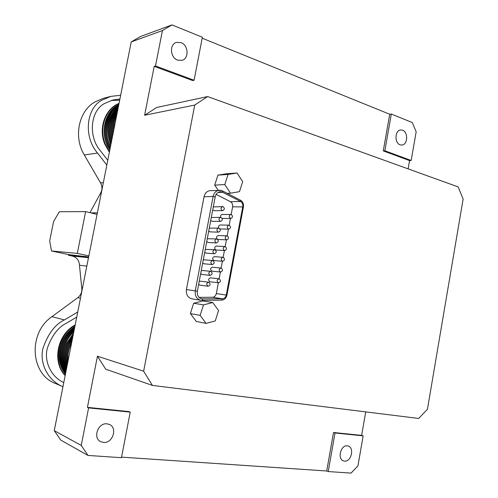 <?xml version="1.0" encoding="UTF-8"?>
<svg xmlns="http://www.w3.org/2000/svg" width="498" height="498" viewBox="0 0 498 498"><rect width="100%" height="100%" fill="white"/><g stroke="black" fill="none" stroke-linecap="round" stroke-linejoin="round"><path stroke-width="0.75" d="M107.051 423.835L109.46 424.483C117.858 427.863 112.623 443.606 103.447 442.436L100.689 441.658C92.491 438.003 98.075 422.497 107.051 423.835M181.017 42.604C188.499 45.144 189.215 58.671 181.982 60.358L177.618 60.134C170.216 57.774 169.239 44.31 176.354 42.417L181.017 42.604M402.633 130.227C408.385 132.113 407.731 144.899 401.88 145.067L400.075 144.812C394.335 143.038 394.87 130.215 400.703 129.959L402.633 130.227M347.274 445.81L348.214 446.009C354.62 447.746 351.215 462.02 344.591 461.123L343.508 460.893C337.146 459.038 340.725 444.782 347.274 445.81M119.9 99.046L112.89 99.992L104.848 103.36C90.356 110.351 87.816 136.626 100.664 151.087L107.767 160.319M89.957 212.658L100.31 193.61C102.395 190.136 102.476 186.551 100.54 182.847L84.287 154.934C73.355 137.081 78.572 111.272 94.881 101.916L103.179 98.38L110.873 96.375L102.277 100.011C86.148 107.73 83.253 136.981 97.577 153.085L106.821 165.099M120.647 95.249L110.873 96.375M221.193 268.067L221.019 268.042C218.79 269.045 218.603 270.364 220.452 272.014L220.614 272.045C222.849 271.055 223.042 269.729 221.193 268.067M212.223 271.167L211.899 271.13C210.063 269.505 210.243 268.204 212.453 267.214L212.627 267.245M219.176 278.83L219.039 278.805C216.773 279.795 216.574 281.121 218.435 282.783L218.56 282.808C220.832 281.831 221.037 280.505 219.176 278.83M210.15 281.768L209.901 281.737C208.052 280.094 208.251 278.787 210.498 277.822L210.635 277.84M231.234 214.526L230.867 214.476C228.837 215.541 228.713 216.867 230.499 218.441L230.854 218.485C232.896 217.433 233.027 216.107 231.234 214.526M220.714 217.352C220.315 215.746 220.807 214.781 222.189 214.47L230.867 214.476M229.236 225.196L228.906 225.152C226.833 226.21 226.696 227.53 228.501 229.117L228.819 229.161C230.898 228.121 231.035 226.795 229.236 225.196M218.865 228.134C218.255 226.422 218.715 225.376 220.247 224.984L228.906 225.152M223.042 206.658L222.637 206.608C220.602 207.691 220.49 209.023 222.301 210.598L222.687 210.648C224.729 209.577 224.847 208.245 223.042 206.658M222.687 210.648L214.072 210.698L212.721 209.907M213.281 206.931L222.637 206.608M221.019 217.402L220.658 217.352C218.578 218.423 218.454 219.755 220.278 221.349L220.626 221.392C222.706 220.334 222.836 219.002 221.019 217.402M220.626 221.392L212.036 221.28L210.716 220.502M211.283 217.52L220.658 217.352M218.989 228.159L218.666 228.115C216.555 229.173 216.412 230.506 218.249 232.112L218.56 232.155C220.682 231.109 220.826 229.777 218.989 228.159M218.56 232.155L209.994 231.881L208.712 231.116M209.278 228.128L218.666 228.115M225.221 246.597L224.965 246.56C222.818 247.587 222.656 248.913 224.486 250.531L224.723 250.569C226.883 249.548 227.044 248.228 225.221 246.597M216.356 250.008L215.877 249.977C214.065 248.384 214.227 247.076 216.356 246.062L224.965 246.56M227.231 235.89L226.939 235.847C224.828 236.892 224.679 238.212 226.49 239.818L226.771 239.855C228.887 238.828 229.043 237.502 227.231 235.89M218.423 239.451L217.713 239.376M217.122 238.99C216.176 237.204 216.568 236.046 218.305 235.517L226.939 235.847M223.21 257.323L222.992 257.292C220.807 258.306 220.633 259.632 222.469 261.263L222.674 261.294C224.866 260.292 225.046 258.966 223.21 257.323M214.289 260.579L213.891 260.547C212.067 258.935 212.235 257.634 214.408 256.632L214.619 256.663M216.96 238.94L216.68 238.897C214.52 239.943 214.37 241.275 216.219 242.9L216.487 242.937C218.647 241.904 218.809 240.571 216.96 238.94M208.22 242.482L206.701 241.742M207.268 238.747L216.68 238.897M214.931 249.735L214.682 249.697C212.49 250.731 212.322 252.063 214.184 253.7L214.414 253.737C216.618 252.716 216.786 251.384 214.931 249.735M206.128 253.127L204.69 252.386M205.257 249.392L214.682 249.697M210.853 271.379L210.691 271.354C208.413 272.356 208.22 273.695 210.106 275.363L210.256 275.388C212.534 274.398 212.733 273.06 210.853 271.379M201.939 274.454L200.657 273.726M201.223 270.725L202.381 270.501M208.811 282.235L208.687 282.21C206.371 283.2 206.166 284.532 208.058 286.219L208.17 286.238C210.492 285.267 210.704 283.928 208.811 282.235M199.835 285.136L198.634 284.426M199.2 281.414L200.358 281.183M212.895 260.547L212.69 260.516C210.455 261.537 210.274 262.869 212.148 264.525L212.335 264.55C214.576 263.548 214.763 262.216 212.895 260.547M204.037 263.784L202.674 263.05M203.24 260.049L204.398 259.838M221.853 191.898L220.359 191.718C217.676 192.023 215.958 193.716 215.198 196.797L197.357 291.187C196.953 295.339 198.459 297.904 201.877 298.881L222.407 298.75C224.411 298.551 225.706 297.3 226.285 294.99L242.781 206.651C243.074 204.311 242.345 202.586 240.596 201.491L221.853 191.898M75.173 325.001C57.345 334.096 51.767 361.934 65.157 375.585M75.08 325.462C57.868 334.743 52.477 361.641 65.213 375.305M119.041 103.366C105.122 108.738 98.15 128.291 104.754 144.022L109.367 152.245M119.022 103.478C105.42 109.124 98.772 128.422 105.271 143.941L109.492 151.635M97.066 214.395L85.631 211.6L59.362 211.75L53.597 221.461L49.688 240.883L51.481 250.967L68.892 254.64L88.644 256.956M228.819 229.161L219.985 228.918M199.026 297.374L212.503 297.256C214.489 297.069 215.765 295.837 216.337 293.571L218.361 282.783M219.108 278.818L220.384 272.02M221.124 268.055L222.394 261.276M223.141 257.31L224.411 250.55M225.152 246.585L226.416 239.843M227.163 235.871L228.42 229.155M229.167 225.183L230.425 218.485M231.165 214.507L232.616 206.782C232.902 204.479 232.18 202.786 230.443 201.709L216.126 194.363M218.006 192.452L222.774 192.265L222.637 190.939L221.442 190.466L210.312 190.616C207.05 190.989 204.964 193.031 204.043 196.754L186.42 289.543C185.941 294.561 187.771 297.661 191.917 298.85L200.812 300.269C196.623 299.061 194.774 295.912 195.272 290.807L213.119 196.467C214.053 192.682 216.163 190.603 219.45 190.224L221.311 190.454M418.706 418.463L427.44 409.25L463.128 199.051L458.148 186.912L207.629 96.568L194.737 105.059L143.642 371.197L152.425 385.421L418.706 418.463M206.097 323.401L196.268 321.44L190.385 313.547L193.685 303.245L202.811 300.948L212.721 302.529L218.547 310.553L215.273 320.93L206.097 323.401L200.159 315.377L203.501 304.882L212.721 302.529M218.186 190.28L214.694 185.1L217.919 175.134L226.789 173.734L237.036 173.011L242.675 181.614L239.476 191.649L230.568 193.193L224.81 184.571L228.078 174.424L237.036 173.011M54.257 430.646L81.249 445.442L88.594 407.887L130.221 412.126L121.456 457.687L88.022 455.446L60.744 440.089L54.257 430.646L131.204 41.932L140.368 36.559L171.978 24.9L202.356 37.244L194.089 80.234L155.501 65.966L162.429 30.546L131.204 41.932M121.562 457.133L326.713 470.99L333.511 432.507L361.635 435.383L365.731 411.89M361.635 435.383L363.16 435.862L357.919 465.935L351.04 473.1L328.213 471.569L335.017 432.992L363.16 435.862M416.172 131.789L411.174 160.487L384.842 150.751L391.322 114.03L412.307 122.558L416.172 131.789M408.13 168.872L409.574 160.599L411.174 160.487M152.425 385.421L105.713 369.186L97.44 356.213L143.642 371.197M194.737 105.059L144.613 115.256L156.727 107.468L207.629 96.568M194.089 80.234L192.714 80.576L154.187 66.359L144.613 115.256M154.187 66.359L155.501 65.966M97.44 356.213L87.43 407.358L88.594 407.887M171.978 24.9L162.429 30.546M81.249 445.442L88.022 455.446M409.574 160.599L383.261 150.888L389.729 114.247L202.176 38.184M389.729 114.247L391.322 114.03M326.713 470.99L328.213 471.569M333.511 432.507L335.017 432.992M87.43 407.358L128.982 411.603L130.221 412.126M383.261 150.888L384.842 150.751M190.385 313.547L200.159 315.377M193.685 303.245L203.501 304.882M227.219 193.317L230.568 193.193M214.694 185.1L224.81 184.571M217.919 175.134L228.078 174.424M51.481 250.967L77.321 253.401L88.856 255.86M85.631 211.6L77.321 253.401M85.644 256.321L86.067 257.012L88.526 257.528M77.738 312.028L64.404 319.915C55.104 324.347 47.951 333.859 42.946 348.451C39.255 363.229 48.001 380.802 62.935 386.691L55.396 383.466C30.254 374.222 27.944 332.813 51.966 316.666L77.781 297.673C80.993 295.071 82.301 291.704 81.709 287.57L79.468 265.222C79.114 260.373 76.717 257.31 72.285 256.04L88.495 257.684M86.067 257.012L68.5 255.244L72.285 256.04M68.5 255.244L68.008 254.453M111.191 100.472L119.669 100.198M76.736 317.089L66.483 323.158C58.334 327.068 51.96 335.384 47.36 348.108C43.861 360.982 50.777 376.731 63.769 382.601L63.651 382.539M230.443 201.709L240.596 201.491L240.434 200.171L222.444 190.902M204.043 196.754L213.119 196.467L215.198 196.797M201.105 298.694L202.667 298.937L201.877 300.344L221.598 300.132L201.951 300.338M186.42 289.543L197.357 291.187M216.337 293.571L226.939 295.152C226.167 298.215 224.386 299.877 221.598 300.132L222.407 298.75L212.503 297.256M232.616 206.782L243.41 206.944L226.945 295.146M243.41 206.931C243.796 203.887 242.8 201.628 240.434 200.171L240.235 200.134M101.187 193.573L100.31 193.61M90.779 212.858L97.371 212.839M86.826 266.119L79.468 265.222M81.709 287.57L82.55 287.713M84.287 154.934L97.577 153.085M100.54 182.847L103.347 182.648M51.966 316.666L64.404 319.915M80.477 298.215L77.781 297.673M221.019 268.042L212.453 267.214M219.039 278.805L210.498 277.822M222.992 257.292L214.408 256.632M210.691 271.354L202.219 270.476M208.687 282.21L200.24 281.165M212.69 260.516L204.192 259.807M212.335 264.55L203.844 263.778M208.17 286.238L199.729 285.13M210.256 275.388L201.79 274.442M214.414 253.737L205.898 253.127M216.487 242.937L207.946 242.495M222.674 261.294L214.09 260.579M226.771 239.855L218.143 239.463M224.723 250.569L216.12 250.015M230.854 218.485L222.176 218.423M218.56 282.808L210.025 281.756M220.614 272.045L212.061 271.161M114.914 124.214L115.766 119.912M68.693 357.732L70.878 346.708M67.965 361.399C67.516 355.64 68.456 350.038 70.791 344.585L71.662 342.736M113.743 130.146C113.575 124.681 114.584 119.582 116.769 114.864M113.09 133.433C112.224 125.726 113.612 118.736 117.242 112.448M67.491 363.808C66.427 357.197 67.255 350.704 69.969 344.323L72.198 340.022M67.118 365.681C65.443 358.423 66.122 351.215 69.147 344.062L72.627 337.849M112.579 136.016C110.93 126.542 112.598 118.119 117.584 110.743M66.813 367.225C64.535 359.45 65.039 351.644 68.326 343.807L72.994 336.007M112.143 138.214C109.666 127.233 111.564 117.634 117.845 109.417M111.764 140.15C108.421 127.83 110.519 117.235 118.057 108.346M66.551 368.539C63.663 360.34 63.981 352.011 67.51 343.545L73.312 334.388M66.327 369.678C62.835 361.137 62.96 352.341 66.695 343.29L73.598 332.95M111.415 141.893C107.195 128.372 109.467 116.893 118.231 107.462M111.104 143.486C105.987 128.864 108.415 116.607 118.381 106.721M66.128 370.68C62.032 361.853 61.951 352.634 65.885 343.029C67.809 338.665 70.467 334.874 73.853 331.656M110.811 144.962C104.792 129.312 107.356 116.358 118.505 106.099M65.954 371.57C61.254 362.507 60.961 352.908 65.082 342.773C67.211 337.955 70.218 333.853 74.09 330.467M65.798 372.361C60.501 363.104 59.99 353.157 64.279 342.518C66.608 337.271 69.95 332.888 74.302 329.383M110.537 146.337C103.074 132.431 106.84 113.451 118.605 105.57M65.655 373.07C59.76 363.665 59.038 353.393 63.476 342.269C66.004 336.598 69.676 331.967 74.501 328.381M110.282 147.62L110.002 147.109C101.878 132.785 106.043 112.716 118.692 105.128M110.046 148.821L109.13 147.24C100.77 132.555 105.47 111.907 118.767 104.761M65.531 373.705C59.044 364.181 58.092 353.617 62.68 342.014C65.394 335.945 69.396 331.089 74.688 327.454M65.419 374.278C58.334 364.667 57.158 353.829 61.889 341.765C64.79 335.303 69.11 330.249 74.856 326.595M109.821 149.96L108.265 147.364C99.668 132.337 104.916 111.135 118.829 104.456"/></g></svg>
